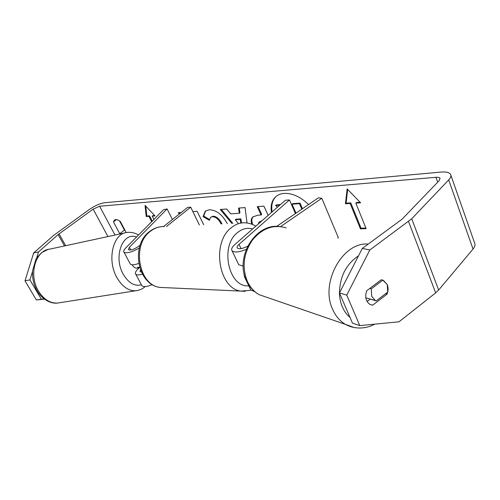 <?xml version="1.0" encoding="UTF-8"?>
<svg xmlns="http://www.w3.org/2000/svg" width="500" height="500" viewBox="0 0 500 500"><rect width="100%" height="100%" fill="white"/><g stroke="black" fill="none" stroke-linecap="round" stroke-linejoin="round"><path stroke-width="0.75" d="M244.144 273.7L244.363 276.531L245.119 277.175M254.706 291.594L250.844 290.094L250.381 289.125M247.65 246.181C242.681 248.725 239.244 249.356 237.344 248.062C236.719 247.169 237.281 245.931 239.013 244.35L289.469 199.95L295.425 213.55M246.206 249.381C239.112 252.275 234.406 252.75 232.087 250.819C231.012 249.275 231.975 247.144 234.981 244.425L285.4 200.25L289.469 199.95M280.606 226.562L321.812 198.281L318.381 197.831L276.731 226.35M243.181 266.044L238.738 264.75L238.306 263.844M321.812 198.281L338.356 237.712L337.806 238.106M141.606 285.163L141.931 285.775C143.606 287.175 147.069 286.781 152.319 284.594M142.456 274.2C139.006 275.175 136.769 275.163 135.731 274.156C134.963 273.181 135.456 271.731 137.213 269.806L139.588 267.262M141.394 272.113L140.087 271.663L140.419 269.775M140.188 245.081L138.831 246.156C134.15 249.356 130.681 250.538 128.425 249.7L129.362 247.294L167.094 208.919L163.487 209.75L125.638 248.044C123.819 249.919 123.275 251.306 124.006 252.2C126.825 253.637 131.931 252.213 139.325 247.919M163.475 226.581L187.594 207.419L190.712 207.188L199.381 224.963M166.469 226.506L190.712 207.188M130.05 263.512L130.35 264.088C131.619 265.2 134.406 264.994 138.713 263.463M167.094 208.919L172.387 219.5M132.188 264.781C133.512 267.094 135.113 268.212 136.981 268.125L137.487 268.038M139.55 267.125L137.556 267.481L139.144 267.738M308.594 204.537C300.431 196.75 292.238 193.038 284 193.412C280.725 193.7 278.006 194.775 275.825 196.637C271.819 200.331 270.369 205.606 271.469 212.456M126.213 232.6L120.356 221.494C117.85 219.613 115.875 219.131 114.431 220.056L113.456 221.894L119.738 233.725L124.419 230.125L125.219 230.712M387.25 284.625L383.369 280.319L381.244 279.762L366.662 290.794C364.719 297.025 365.856 301.588 370.075 304.469L372.65 305.194L387.081 294.119C388.319 290.788 388.375 287.619 387.25 284.625L382.863 280.113L371.256 288.9L371.756 296.431L375.363 300.531L376.213 300.894L387.713 292.081L387.25 284.625M181.188 212.506L178.181 212.738L179.412 213.919M203.719 224.762L197.094 211.281L192.869 211.606M231.831 223.444L220.281 209.494L226.713 209L230.675 213.856L239.331 213.25L238.55 208.088L245.106 207.581L247.019 222.975M362.306 248.425L369.837 249.981L346.744 295.1L339.45 292.962L362.306 248.425L402.062 219.2L439.137 180.694L439.95 178.244C439.394 177.456 438.062 177.138 435.956 177.3L99.619 206.244L93.156 209.119L58.119 234.581L38.55 251.894L36.619 258.181M152.244 221.119L149.556 215.856L148.944 216.331L146.219 216.506L145.037 205.344L155.031 215.944L152.25 216.119L153.931 219.419M148.944 216.331L151.688 221.688M355.825 203.113L360.625 202.806L347.144 188.9L345.45 203.775L350.138 203.475L360.438 228.844L366.125 228.65L355.825 203.113L356.463 202.5L360.106 202.262M251.781 224.194C250.744 220.856 251.125 218.419 252.925 216.894L257.812 215.2L261.075 214.988L257.238 206.644L263.913 206.131L268.137 215.375M221.106 223.944L220.963 223.65C218.594 219.194 215.744 216.881 212.413 216.694L210.569 217.338L209.312 220.294L203.075 216.575L205.287 211.156L209.244 209.775C216.194 209.925 222.138 214.406 227.056 223.225L227.262 223.656M369.837 249.981L411.725 218.787L448.694 179.913C450.788 177.656 451.4 175.775 450.538 174.275C449.219 172.394 446.05 171.656 441.037 172.069L104.419 202.756C99.9 203.487 94.9 205.706 89.419 209.425L53.275 235.694L33.663 252.944L38.55 251.894M119.556 220.906L124.419 230.125M44.438 299.106L36.375 299.956L44.1 298.85M32.569 271.331L29.931 279.894L25 280.819L36.375 299.956M25 280.819L33.663 252.944M29.931 279.894L41.312 299.144M339.45 292.962L352.456 323.125L359.794 325.606L398.981 321.806L435.662 292.875L438.65 290.025L473.031 249.037C474.981 246.656 475.481 244.569 474.531 242.787L450.9 175.306M370.194 299.156L367.081 301.531M346.744 295.1L359.794 325.606M369.906 304.375L372.65 305.194M385.575 293.712L387.081 294.119M113.456 221.894L116.481 219.619M296.006 213.15L292.056 204.225L292.7 203.656L300.025 203.088L299.387 203.663L301.806 209.181M300.025 203.088L302.494 208.713M292.056 204.225L299.387 203.663M295.175 213.038L295.938 212.987M279.788 205.169L275.575 205.494L276.212 204.931L280.425 204.606M277.431 207.231L275.575 205.494M276.156 196.369C272.381 200.075 271.031 205.25 272.106 211.9M154.644 215.531L152.863 215.644L152.25 216.119M149.556 215.856L146.825 216.038L146.219 216.506M146.825 216.038L145.787 206.144M365.887 228.056L361.062 228.219L360.438 228.844M347.663 189.431L346.087 203.169L350.775 202.869L361.062 228.219M350.775 202.869L350.138 203.475M346.087 203.169L345.45 203.775M241.506 222.969L240.894 218.894L240.263 219.431L235.281 219.737L238.019 223.15M240.894 218.894L235.906 219.206L235.281 219.737M239.256 208.031L239.963 212.719L239.331 213.25M232.856 223.394L221.281 209.419M240.806 223.019L240.263 219.431M261.225 221.431L258.994 222.087L258.381 223.925M261.85 220.881L258.994 222.087M252.756 224.594C251.381 220.981 251.544 218.331 253.256 216.631M258.094 206.575L261.712 214.438L261.075 214.988M179.231 212.656L180.031 213.425M221.938 223.906L221.588 223.131C219.219 218.675 216.369 216.363 213.038 216.181L210.569 217.338M209.456 219.488L203.7 216.069L203.075 216.575M203.7 216.069L205.613 210.912M371.256 288.9L369.712 288.481M365.819 297.881L366.519 297.987M376.213 300.894L369.275 298.781M239.013 244.35L241.038 248.631M129.362 247.294L130.781 249.975M59.844 302.706L57.587 303.062C50.1 303.363 43.744 299.4 38.531 291.169C28.431 275.2 35.306 250.425 49.55 249.181L125.037 232.881M138.494 235.031C134.756 232.781 130.856 231.938 126.8 232.5C112.981 233.481 106.737 260.113 116.9 277.581C122.15 286.575 128.412 290.975 135.681 290.775L137.65 290.481M141.406 284.788C134.519 286.512 128.456 282.981 123.219 274.188C113.094 256.806 122.713 231.45 136.537 237.013M435.956 177.3L437.706 182.181M99.619 206.244L115 235.05M58.119 234.581L64.519 245.95M59.031 233.856L65.688 245.7M93.156 209.119L107.925 236.575M408.55 221.537L435.662 292.875M411.725 218.787L438.65 290.025M448.694 179.913L473.031 249.037M261.475 220.906L260.844 221.456M221.625 223.206L221 223.731M221.588 223.131L220.963 223.65M213.038 216.181L212.413 216.694M354.225 327.562L345.4 324.369C339.931 321.125 335.712 316.194 332.75 309.581C319.744 283.194 342.631 241.606 368.25 244.081M358.488 255.856C346.213 264.094 339.869 276.456 339.462 292.944M339.462 292.987C339.6 298.081 340.581 302.762 342.413 307.031C344.275 311.275 346.794 314.725 349.981 317.381M286.206 227.925C273.387 224.094 262.006 228.306 252.062 240.556C243.319 254.062 241.812 267.819 247.55 281.819C250.331 287.525 254.213 291.812 259.206 294.688L267.994 297.712M245.263 291.337L240.95 291.087C218.769 288.894 211.287 242.9 231.044 227.913C235.45 224.231 240.194 222.531 245.269 222.812C248.994 223.025 252.506 224.15 255.787 226.194M252.625 228.969C247.219 227.469 242.125 228.713 237.331 232.7C219.513 246.412 228.806 288.056 248.787 285.794M164.306 226.606C159.388 226.375 154.794 227.906 150.525 231.194C131.444 244.581 138.631 285.363 160.113 287.425L164.75 287.631M244.363 276.531L250.844 290.094M232.087 250.819L238.738 264.75M135.731 274.156L141.931 285.775M124.006 252.2L130.35 264.088M145.175 286.594C142.838 288.819 139.669 290.212 135.681 290.775L57.587 303.062C51.812 303.863 43.212 300.681 37.237 291.019C33.612 284.688 32.081 277.844 32.631 270.5L35.863 259.469C36.263 258.356 38.219 256.044 41.731 252.537L47.925 249.525M139.137 267.744L136.981 268.125M439.95 178.244L440.112 178.688M279.088 226.425C254.656 223.531 234.431 258.113 246.825 281.363C249.731 287.231 253.863 291.675 259.206 294.688L345.4 324.369C355.7 330.037 367.219 328.394 374.669 324.162M365.806 297.781L375.363 300.531M160.844 226.737C156.75 227.25 152.994 228.85 149.575 231.525C130.369 245.2 137.363 284.913 160.113 287.425L240.95 291.087L250.987 290.262"/></g></svg>
